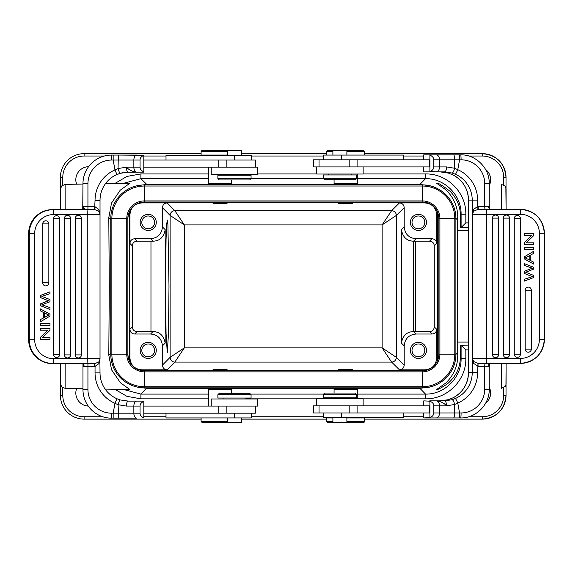 <?xml version="1.0" encoding="UTF-8"?>
<svg xmlns="http://www.w3.org/2000/svg" width="573" height="573" viewBox="0 0 573 573"><rect width="100%" height="100%" fill="white"/><g stroke="black" fill="none" stroke-linecap="round" stroke-linejoin="round"><path stroke-width="0.86" d="M143.802 413.19L255.329 413.19L255.329 406.085M143.802 401.301L143.802 401.429C141.309 402.461 140.056 404.015 140.041 406.085L140.041 413.19C139.998 415.21 141.252 416.764 143.802 417.846L143.802 417.975M143.802 417.846L143.802 401.429M136.847 418.168L118.747 418.168L136.847 418.168A4.978 2.987 -90 0 1 133.86 413.19L140.041 413.19M143.802 401.107L128.23 401.107L120.172 399.933L116.949 398.751L114.958 403.313L118.088 404.71L118.747 418.168L109.457 418.089M120.172 399.933L128.23 401.107C127.099 401.408 126.483 403.07 126.375 406.085L118.088 404.71C118.983 401.716 119.685 400.126 120.172 399.933M118.747 418.168L113.168 418.168L113.168 413.19L133.86 413.19L133.86 406.085L126.375 406.085M52.515 363.654L52.515 363.654C38.019 362.236 30.061 354.25 28.65 339.717L28.671 339.717A23.937 23.851 90 0 0 52.515 363.654L94.588 363.654L94.588 366.498L87.934 366.498L87.934 389.49A23.701 23.701 0 0 0 111.642 413.19L111.642 418.168A28.679 28.679 0 0 1 82.956 389.49L82.956 366.498L83.823 365.459L82.956 364.242L82.956 366.498L82.956 363.676L84.174 365.137L83.823 365.459M81.695 209.589L82.963 209.568C84.525 209.073 84.811 208.479 83.823 207.784L82.956 206.738L82.956 209.568M82.741 209.582L82.956 183.747A28.679 28.679 0 0 1 111.642 155.068L113.168 155.068L113.168 160.046L118.231 160.046L118.045 168.555L126.375 167.158L133.86 167.158A4.978 2.987 90 0 0 136.847 172.136L143.802 172.136L143.802 155.39C141.309 156.422 140.056 157.976 140.041 160.046L140.041 167.158C139.998 169.178 141.252 170.725 143.802 171.814M82.734 363.654L81.695 363.654M94.896 363.647L98.885 361.842L98.885 363.654L95.046 366.484L94.896 363.647L79.64 363.654M80.707 363.654L80.213 363.654M98.971 361.735L99.494 360.911M99.888 359.837L100.024 372.901A28.206 28.206 0 0 0 116.949 398.751A28.206 28.206 0 0 1 100.024 372.901L95.046 372.901A33.184 33.184 0 0 0 114.958 403.313L113.168 413.19L111.642 413.19M98.885 363.654L100.024 358.677A4.978 4.978 0 0 1 98.914 361.814A4.978 4.978 0 0 1 98.885 361.842L98.914 361.814A4.978 4.978 0 0 1 98.885 361.842M126.153 172.208L128.23 172.136L120.172 173.311L116.949 174.493A28.206 28.206 0 0 0 100.024 200.342L100.024 358.677A4.978 4.978 0 0 1 98.914 361.814M94.896 209.596L98.885 211.394A4.978 4.978 0 0 1 100.024 214.567L98.885 209.589L95.046 206.753L94.896 209.596L52.515 209.589A23.937 23.851 90 0 0 28.671 233.526L28.671 339.717L34.681 339.717A18.959 18.888 -90 0 0 53.568 358.677L87.261 358.677L87.261 214.567L53.568 214.567A18.959 18.888 -90 0 0 34.681 233.526L34.681 339.717M94.588 209.589L95.046 200.342A33.184 33.184 0 0 1 114.958 169.93L118.045 168.555C118.962 171.528 119.671 173.118 120.172 173.311L115.252 175.302A28.206 28.206 0 0 0 100.024 200.342L95.046 200.342M82.963 208.944L83.823 207.784M109.457 155.154L111.642 155.068L111.642 160.046A23.701 23.701 0 0 0 87.934 183.747L82.956 183.747A28.679 28.679 0 0 1 109.457 155.154A28.679 28.679 0 0 0 82.956 183.747M122.722 172.681L120.172 173.311M128.23 172.136C127.156 171.993 126.54 170.339 126.375 167.158C129.24 170.138 132.735 171.8 136.847 172.136L126.117 172.215M100.024 200.342A28.206 28.206 0 0 1 116.949 174.493L114.958 169.93L113.168 160.046L111.642 160.046M118.754 155.068L113.168 155.068L118.754 155.068L118.231 160.046L133.86 160.046A4.978 2.987 -90 0 1 136.847 155.068L118.754 155.068L143.802 155.262M143.802 167.158L257.7 167.158L257.7 174.271L211.236 174.271L211.236 167.158M255.329 167.158L255.329 160.046L143.802 160.046M251.218 160.046L251.218 155.304L166.005 155.304L166.005 160.046M208.45 167.158L208.45 183.51L231.678 183.51L231.678 179.958M208.45 183.51L209.052 184.112L220.061 184.305L231.077 184.112L231.678 183.51M356.907 184.098L334.503 184.134L334.073 183.747L357.301 183.747L357.301 174.027M123.295 183.367L140.894 178.669L146.752 184.42L137.319 185.695M105.131 389.088L129.878 389.518L120.437 382.778L111.563 369.821L108.813 355.145L109.278 286.385L108.813 217.618L111.499 203.1L120.23 190.186L129.878 183.253L105.475 183.675M137.319 387.076L146.752 388.344L140.894 394.102L123.295 389.404M208.45 389.253L209.052 388.652L220.061 388.465L231.077 388.652L231.678 389.253L208.45 389.253L208.45 406.085M334.904 388.659L356.442 388.666M348.592 388.537L343.155 388.537M357.301 178.669L425.553 178.669C444.576 178.246 461.516 195.192 461.1 214.216L461.1 227.524L460.549 227.517L460.334 214.997C460.355 206.667 457.053 198.86 450.414 191.575C442.027 185.136 437.435 182.364 436.64 183.253L446.08 189.964C453.952 197.907 457.848 207.125 457.755 217.618C457.154 254.878 457.154 317.893 457.755 355.145C457.827 365.696 453.923 374.921 446.052 382.828L436.64 389.518C437.192 390.02 440.744 388.179 447.284 383.982C455.779 376.662 460.133 367.923 460.334 357.767L461.1 358.548C461.516 377.571 444.576 394.518 425.553 394.102L419.902 388.344L429.299 387.083M429.299 185.688L419.902 184.42L425.553 178.669L425.546 173.927C447.291 173.54 466.221 192.471 465.835 214.216L461.1 214.216L460.334 214.997M208.45 178.669L140.894 178.669L140.894 173.927L126.927 176.427L114.808 183.51M114.808 389.253L126.927 396.344L140.894 398.837L208.45 398.837M363.124 398.837L425.546 398.837C447.298 399.223 466.221 380.293 465.835 358.548L465.835 349.895L468.47 349.852M76.61 388.587A13.036 13.036 90 0 0 88.235 406.071M485.532 403.378A13.036 13.036 90 0 0 489.242 387.212M503.66 395.42L506.023 395.42A23.701 23.701 -90 0 1 482.323 419.121L364.65 419.121L482.323 419.121L482.323 416.75A21.33 21.33 -90 0 0 503.66 395.42L503.66 387.778M465.835 358.548L461.1 358.548L461.1 345.24L465.835 349.895M460.334 357.767L460.549 345.247L468.47 345.111M482.323 156.021L482.323 153.65L364.65 153.65L482.323 153.65A23.701 23.701 90 0 0 482.316 153.65L482.323 153.65A23.701 23.701 -90 0 1 506.023 177.351L506.023 188.51L506.023 177.351L503.66 177.351A21.33 21.33 -90 0 0 482.323 156.021L468.8 156.021M60.444 193.617L60.409 177.351A23.701 23.701 -90 0 1 84.116 153.65L84.116 153.65A23.701 23.701 90 0 0 60.409 177.351A23.701 23.701 -90 0 1 84.116 153.65L201.102 153.65L84.116 153.65L84.116 156.021A21.33 21.33 -90 0 0 62.786 177.351L62.786 185.036M102.717 416.75L84.116 416.75L84.116 419.121L201.102 419.121L84.116 419.121A23.701 23.701 -90 0 1 60.416 395.42L60.409 363.654L60.416 395.42A23.701 23.701 90 0 0 84.109 419.121L84.116 419.121A23.701 23.701 -90 0 1 60.416 395.42L62.786 395.42M241.462 153.65L326.725 153.65L241.462 153.65M468.47 227.653L461.1 227.524L465.835 222.868L468.47 222.911M88.586 166.686A13.036 13.036 90 0 0 76.61 184.177M489.242 185.552A13.036 13.036 90 0 0 485.539 169.393A13.036 13.036 -90 0 1 489.242 185.537M489.242 387.226A13.036 13.036 -90 0 1 485.539 403.371M326.725 419.121L241.462 419.121L326.725 419.121M168.992 286.385L168.491 333.314L167.28 352.753L166.063 333.314L165.561 286.385L166.063 239.457L166.643 224.673L167.28 220.018L167.91 224.673L168.992 286.385M162.431 365.108C162.711 367.988 164.293 369.564 167.173 369.843L141.782 369.843C134.583 369.148 130.63 365.194 129.935 357.996L129.254 358.684L129.254 214.087L129.935 214.768L129.935 243.482C130.214 240.603 131.79 239.02 134.669 238.74L150.584 238.74L152.984 241.169C159.709 241.054 163.771 237.229 165.182 229.68L162.431 226.894L162.431 207.662L170.109 215.427L184.32 224.903L184.32 347.861L170.109 357.337L162.431 365.108L162.431 345.877L165.182 343.091C163.692 335.549 159.631 331.724 152.984 331.602L150.584 334.023C157.783 334.725 161.736 338.672 162.431 345.877M129.935 357.996L129.935 329.289C130.214 332.168 131.79 333.744 134.669 334.023L150.584 334.023M148.214 342.325A8.058 8.058 90 0 0 140.156 350.382A8.058 8.058 90 0 0 148.214 358.44L148.214 358.44A8.058 8.058 90 0 0 156.271 350.382A8.058 8.058 90 0 0 148.214 342.325L148.214 342.325M129.935 243.482L132.327 245.903L132.327 326.868C132.542 329.804 134.125 331.387 137.062 331.602L152.984 331.602M132.327 245.903C132.542 242.959 134.125 241.383 137.062 241.161L152.984 241.169M129.935 214.768C130.63 207.569 134.583 203.623 141.782 202.921L167.173 202.921C164.293 203.2 162.711 204.783 162.431 207.662M162.431 226.894C161.736 234.092 157.783 238.039 150.584 238.74M148.214 214.323A8.058 8.058 90 0 0 140.156 222.388A8.058 8.058 90 0 0 148.214 230.446L148.214 230.446A8.058 8.058 90 0 0 156.271 222.388A8.058 8.058 90 0 0 148.214 214.323M425.467 202.319L424.858 202.921L399.467 202.921C402.346 203.2 403.922 204.783 404.201 207.662L404.201 226.894L401.387 229.68C402.798 237.222 406.866 241.054 413.599 241.169L413.613 331.617M141.638 202.24L425.023 202.24M227.058 202.699L227.058 203.422L213.07 203.422L213.07 202.763L227.058 202.821M338.722 202.742L352.682 202.821M338.693 202.763L338.693 203.659L352.682 203.659L352.682 202.699M129.254 214.087L129.648 211.065M141.638 370.53L425.023 370.53M129.254 358.684L129.648 361.699M436.998 361.735L437.392 358.684L437.392 214.087L436.998 211.036M438.818 218.592L438.818 354.171A16.596 16.596 -90 0 1 422.222 370.767L422.222 370.767A16.596 16.596 90 0 0 438.825 354.171L438.825 218.592A16.596 16.596 90 0 0 422.229 202.004A16.596 16.596 -90 0 1 438.818 218.592L438.818 218.592A16.596 16.596 90 0 0 422.229 202.004L144.425 202.004A16.596 16.596 90 0 0 127.843 218.592L127.843 354.171A16.596 16.596 90 0 0 144.432 370.767L422.222 370.767A16.596 16.596 90 0 0 438.825 354.171L454.804 354.171A32.575 32.575 -90 0 1 422.229 386.746L144.432 386.746A32.575 32.575 -90 0 1 111.864 354.171L111.864 218.592A32.575 32.575 -90 0 1 144.432 186.017L422.229 186.017A32.575 32.575 -90 0 1 454.804 218.592L454.804 354.171L455.893 354.171A33.657 33.657 -90 0 1 422.229 387.835L144.432 387.835A33.657 33.657 -90 0 1 110.775 354.171L110.768 218.592A33.657 33.657 -90 0 1 144.432 184.936L422.229 184.936A33.657 33.657 -90 0 1 455.893 218.592L439.906 218.592A17.677 17.677 90 0 0 422.229 200.915L422.229 184.936A33.657 33.657 90 0 0 422.222 184.936L422.229 184.936C440.222 184.47 456.352 200.607 455.893 218.592L455.893 354.171C456.352 372.156 440.222 388.293 422.229 387.835L422.229 371.848A17.677 17.677 90 0 0 439.906 354.171L439.906 218.592L438.825 218.592M144.432 370.767L422.229 370.767L422.229 371.848L144.432 371.848L144.432 387.835A33.657 33.657 90 0 1 110.768 354.171L126.762 354.171A17.677 17.677 90 0 0 144.432 371.848L144.432 370.767A16.596 16.596 90 0 1 127.843 354.171C128.825 364.249 134.354 369.786 144.432 370.767M422.229 202.004L144.425 202.004A16.596 16.596 90 0 0 127.843 218.592L110.768 218.592A33.657 33.657 90 0 1 144.425 184.936L144.432 200.915A17.677 17.677 90 0 0 126.762 218.592L126.762 354.171L127.843 354.171L127.843 218.592C128.825 208.515 134.354 202.985 144.432 202.004L144.432 200.915L422.229 200.915L422.229 202.004M399.467 369.843C402.346 369.564 403.922 367.988 404.201 365.108L396.344 357.337L382.119 347.861L391.603 362.079L399.467 369.843L424.858 369.843C432.056 369.148 436.003 365.194 436.705 357.996L436.705 329.289L434.255 326.868L434.255 245.903C434.033 242.959 432.457 241.383 429.514 241.161L413.599 241.169L416.048 238.74C408.85 238.039 404.903 234.092 404.201 226.894M227.058 369.943L213.07 370.008L213.07 369.341L227.058 369.341L227.058 370.072M338.693 370.008L338.693 369.578L352.653 369.578M352.682 369.943L338.722 370.022M167.173 202.921L174.851 210.692L184.32 224.903L382.119 224.903L396.344 215.427L396.344 357.337A4.742 4.734 134.7 0 1 391.603 362.079L174.851 362.079A4.742 4.734 -135.3 0 1 170.109 357.337L170.109 215.427A4.742 4.734 135.3 0 1 174.851 210.692L391.603 210.692L382.119 224.903L382.119 347.861L184.32 347.861L174.851 362.079L167.173 369.843M424.858 202.921C432.056 203.623 436.003 207.569 436.705 214.768L436.705 243.482C436.425 240.603 434.843 239.02 431.963 238.74L416.048 238.74M418.426 214.323A8.058 8.058 90 0 0 410.368 222.388A8.058 8.058 90 0 0 418.426 230.446L418.426 230.446A8.058 8.058 90 0 0 426.484 222.388A8.058 8.058 90 0 0 418.426 214.323A8.058 8.058 -90 0 1 426.477 222.388A8.058 8.058 -90 0 1 418.419 230.446L418.426 230.446M404.201 365.108L404.201 345.877C404.903 338.672 408.85 334.725 416.048 334.023L431.963 334.023C434.843 333.744 436.425 332.168 436.705 329.289M418.426 342.325A8.058 8.058 90 0 0 410.368 350.382A8.058 8.058 90 0 0 418.426 358.44L418.426 358.44A8.058 8.058 90 0 0 426.484 350.382A8.058 8.058 90 0 0 418.426 342.325L418.426 342.325A8.058 8.058 -90 0 1 426.477 350.382A8.058 8.058 -90 0 1 418.419 358.44L418.426 358.44M416.048 334.023L413.599 331.602C406.873 331.71 402.798 335.542 401.387 343.091L401.387 229.68M413.599 331.602L429.514 331.602L431.963 334.023M434.255 326.868C434.033 329.804 432.457 331.387 429.514 331.602M418.419 343.979L418.419 343.979A6.403 6.403 90 0 0 412.016 350.382A6.403 6.403 90 0 0 418.419 356.778L418.419 356.778A6.403 6.403 90 0 0 424.815 350.382A6.403 6.403 90 0 0 418.419 343.979M418.412 343.979A6.403 6.403 -90 0 1 424.808 350.382A6.403 6.403 -90 0 1 418.412 356.778M418.419 215.985L418.419 215.985A6.403 6.403 90 0 0 412.016 222.388A6.403 6.403 90 0 0 418.419 228.785L418.419 228.785A6.403 6.403 90 0 0 424.815 222.388A6.403 6.403 90 0 0 418.419 215.985M418.412 215.985A6.403 6.403 -90 0 1 424.808 222.388A6.403 6.403 -90 0 1 418.412 228.785M356.47 388.652L357.301 389.49L334.073 389.49L334.911 388.652M332.899 417.932L326.725 417.932L326.725 421.721L332.899 421.721M346.887 421.721L364.65 421.721L364.65 417.932L346.887 417.932M326.725 421.721L327.677 422.673L363.705 422.673L364.65 421.721M316.661 405.842L313.495 405.842L313.495 412.954L429.707 412.954L429.707 405.842L316.661 405.842L316.661 398.729L363.124 398.729L363.124 405.842M423.597 405.842L423.762 400.864L429.893 401.186L429.893 417.61L423.762 417.932L423.597 412.954M429.893 417.61C432.457 416.578 433.747 415.024 433.761 412.954L433.761 405.842C433.804 403.822 432.515 402.275 429.893 401.186M429.707 417.932L460.656 417.932A4.978 0.437 -90 0 0 461.093 412.954L454.547 412.954L454.733 404.445L446.618 405.842L439.534 405.842A4.978 3.323 -90 0 0 436.203 400.864L429.707 400.864L440.121 400.864L448.373 399.689L453.329 397.698A4.978 0.387 62.5 0 1 453.315 397.705A4.978 0.387 62.5 0 1 453.329 397.698L448.373 399.689M449.791 417.932L423.762 417.932M444.369 400.864L445.106 400.856L444.369 400.864C445.665 401.007 446.417 402.661 446.618 405.842C443.839 402.862 440.365 401.2 436.203 400.864L440.121 400.864M445.106 400.856L452.176 399.689C452.949 399.882 453.802 401.472 454.733 404.445L457.784 403.07A33.184 33.055 90 0 0 477.617 372.658L478.011 363.404L473.792 361.606L473.635 363.411L478.075 366.262L478.011 363.404M452.176 399.689L455.363 398.507A4.978 0.401 66.3 0 1 457.784 403.07L459.567 412.954A4.978 0.437 90 0 1 459.131 417.932M453.594 417.932C454.174 417.631 454.489 415.969 454.547 412.954L439.534 412.954A4.978 3.323 90 0 1 436.203 417.932M493.181 363.411L484.951 363.411L484.701 366.262L478.075 366.262M489.714 363.432L489.714 363.432C488.103 363.927 487.745 364.521 488.64 365.216L489.242 366.262L484.701 366.262L484.701 389.253A23.701 23.615 -90 0 1 461.093 412.954M489.872 363.425L489.227 366.262L489.227 389.253C489.636 404.574 475.934 418.326 460.656 417.932M478.326 363.411L520.406 363.411M520.406 209.346L478.326 209.346L478.075 206.502L484.701 206.502L484.951 209.346L491.04 209.346M492.071 209.346L492.587 209.346M520.413 209.346A23.937 23.937 -90 0 1 544.35 233.283C542.932 218.743 534.953 210.764 520.413 209.346L520.413 214.323L486.592 214.323L486.592 209.346L478.011 209.353L477.617 206.516L478.075 206.502M478.011 209.353L473.792 211.158L473.635 209.346L477.617 206.516L477.617 200.099L468.492 200.099L468.492 372.658L472.224 372.658L472.224 358.433L473.635 363.411M473.635 209.346L472.224 214.323L486.592 214.323L486.592 358.433L472.661 358.433A4.978 4.956 -90 0 0 473.792 361.606L472.224 358.433L472.661 358.433L472.661 214.323A4.978 4.956 -90 0 1 473.792 211.158L472.224 214.323L472.224 200.099A28.206 28.098 90 0 0 455.363 174.249A4.978 0.401 113.7 0 0 457.784 169.687L454.69 168.29L454.59 159.81C454.518 156.787 454.188 155.133 453.601 154.832L423.762 154.832L423.597 159.81M489.901 209.338L489.335 208.758M461.093 159.81A4.978 0.437 -90 0 0 460.656 154.832L459.131 154.832A4.978 0.437 90 0 1 459.567 159.81L461.093 159.81A23.701 23.615 -90 0 1 484.701 183.51L484.701 206.502L489.242 206.502L488.64 207.541M489.714 209.324L493.181 209.346M490.08 209.346L489.342 208.565L489.249 206.631M488.64 365.216L489.342 364.199M539.372 339.474L544.35 339.474L544.35 233.283L544.35 339.474A23.937 23.937 -90 0 1 520.413 363.411L520.413 358.433A18.959 18.959 -90 0 0 539.372 339.474L539.372 233.283A18.959 18.959 -90 0 0 520.413 214.323M484.701 183.51L489.242 183.51C489.636 168.19 475.934 154.438 460.656 154.832L456.917 154.832M423.762 154.832L436.203 154.832A4.978 3.323 90 0 1 439.534 159.81L459.567 159.81L457.784 169.687A33.184 33.055 90 0 1 477.617 200.099M452.176 173.067C452.935 172.874 453.773 171.284 454.69 168.29L446.618 166.915C446.489 169.93 445.737 171.592 444.369 171.893L452.176 173.067L455.363 174.249M448.38 173.075L453.315 175.059L448.373 173.067L440.121 171.893L445.171 171.907M423.597 166.915L423.762 171.893L444.369 171.893M440.121 171.893L429.893 171.571C432.457 170.539 433.747 168.985 433.761 166.915L433.761 159.81C433.804 157.79 432.515 156.236 429.893 155.154L429.707 154.832M429.893 155.154L429.893 171.571M319.032 159.81L429.707 159.81L429.707 166.915L313.495 166.915L313.495 159.81L319.032 159.81L319.032 166.915M316.661 166.915L316.661 174.027L363.124 174.027L363.124 166.915M356.485 174.973L323.301 174.973L323.301 178.296L356.485 178.296L356.485 174.973M323.301 178.296L324.719 179.714L355.059 179.714L356.485 178.296M403.815 159.81L403.815 155.068L323.236 155.068L323.236 159.81M346.887 155.068L346.887 150.327L332.899 150.327L332.899 155.068M346.887 150.563L363.705 150.563L364.65 151.508L346.887 151.508M332.899 151.508L326.725 151.508L326.725 155.068M332.899 150.563L327.677 150.563L326.725 151.508M526.236 242.809L533.685 242.809L526.236 242.809L533.685 235.618L533.685 233.763L524.202 233.763L524.202 235.496L531.651 235.496L524.202 242.687L524.202 244.542L533.685 244.542L533.685 242.809M533.685 251.282L524.202 256.883L524.202 258.838L533.685 264.089L533.685 262.169L530.813 260.665L530.813 254.942L533.685 253.345L533.685 251.282L524.202 256.883L524.202 258.838L533.685 264.089M524.202 247.715L524.202 249.527L533.685 249.527L533.685 247.715L524.202 247.715L524.202 249.527M520.406 218.528A3.073 3.073 -90 0 0 515.986 215.763A3.073 3.073 90 0 0 514.26 218.521L514.26 354.236A3.073 3.073 90 0 0 515.972 356.986A3.073 3.073 -90 0 0 520.406 354.229L520.406 218.528L514.26 218.528M498.596 354.644A3.073 3.073 -90 0 1 494.17 357.402A3.073 3.073 90 0 1 492.451 354.644L492.451 218.112A3.073 3.073 90 0 1 494.177 215.355A3.073 3.073 -90 0 1 498.596 218.112L498.596 354.644L492.451 354.644M509.497 218.112A3.073 3.073 -90 0 0 505.085 215.355A3.073 3.073 90 0 0 503.352 218.112L503.352 354.644A3.073 3.073 90 0 0 505.071 357.402A3.073 3.073 -90 0 0 509.497 354.644L509.497 218.112L503.352 218.112M531.307 290.174A3.073 3.073 -90 0 0 526.888 287.41A3.073 3.073 90 0 0 525.162 290.174L525.162 349.136A3.073 3.073 90 0 0 526.881 351.894A3.073 3.073 -90 0 0 531.307 349.136L531.307 290.174L525.162 290.174M524.202 263.566L524.202 265.385L532.36 268.214L524.202 271.244L524.202 273.428L532.36 276.652L524.202 279.309L524.202 281.164L524.202 279.309L532.36 276.652L524.202 273.428L524.202 271.244L532.36 268.214L524.202 265.385L524.202 263.566L533.685 267.319L533.685 269.066L525.706 272.247L533.685 275.427L533.685 277.533L524.202 281.164M524.202 233.763L524.202 235.496M531.651 235.496L524.202 242.687L524.202 244.542M529.796 255.501L525.205 257.9L529.796 260.142L529.796 255.501L529.796 260.142M323.236 412.954L323.236 417.696L403.815 417.696L403.815 412.954M332.899 417.696L332.899 422.437L346.887 422.437L346.887 417.696M323.301 397.784L356.485 397.784L356.485 394.468L323.301 394.468L323.301 397.784M356.485 394.468L355.059 393.042L324.719 393.042L323.301 394.468M148.206 214.323A8.058 8.058 -90 0 1 156.264 222.388A8.058 8.058 -90 0 1 148.206 230.446M148.206 215.985L148.206 215.985A6.403 6.403 90 0 0 141.803 222.388A6.403 6.403 90 0 0 148.206 228.785L148.206 228.785A6.403 6.403 90 0 0 154.603 222.388A6.403 6.403 90 0 0 148.206 215.985A6.403 6.403 -90 0 1 154.595 222.388A6.403 6.403 -90 0 1 148.199 228.785M148.206 342.325A8.058 8.058 -90 0 1 156.264 350.382A8.058 8.058 -90 0 1 148.206 358.44M148.206 343.979L148.206 343.979A6.403 6.403 90 0 0 141.803 350.382A6.403 6.403 90 0 0 148.206 356.778L148.206 356.778A6.403 6.403 90 0 0 154.603 350.382A6.403 6.403 90 0 0 148.206 343.979A6.403 6.403 -90 0 1 154.595 350.382A6.403 6.403 -90 0 1 148.199 356.778M413.634 331.638L413.634 241.126M231.678 393.286L231.678 389.253M211.236 406.085L211.236 398.973L257.7 398.973L257.7 406.085L143.802 406.085M217.876 398.027L251.06 398.027L251.06 394.704L217.876 394.704L217.876 398.027M251.06 394.704L249.642 393.286L219.301 393.286L217.876 394.704M166.005 413.19L166.005 417.932L251.218 417.932L251.218 413.19M227.474 417.932L227.474 422.673L241.462 422.673L241.462 417.932M227.474 421.492L201.102 421.492L201.102 417.932M201.102 421.492L202.047 422.437L227.474 422.437M238.318 150.563L202.047 150.327L201.102 151.279L201.102 155.068L227.474 155.068M227.474 151.279L201.102 151.279M241.462 155.304L241.462 150.563L227.474 150.563L227.474 155.304M251.06 175.216L217.876 175.216L217.876 178.532L251.06 178.532L251.06 175.216M217.876 178.532L219.301 179.958L249.642 179.958L251.06 178.532M86.824 209.589A4.978 0.437 -90 0 1 87.261 214.567L100.024 214.567L99.888 213.392M99.487 212.318L98.964 211.494M98.914 211.43L98.885 209.589M42.567 337.504L49.98 330.313L49.98 328.458L40.346 328.458L40.346 330.191L47.96 330.191L40.346 337.382L40.346 339.237L49.98 339.237L49.98 337.504L42.567 337.504L49.794 337.504M47.774 330.191L40.346 337.382M40.346 308.911L40.346 310.831L43.211 312.335L43.211 318.058L40.346 319.655L40.533 321.718L49.98 316.117L49.98 314.162L40.346 308.911M40.346 323.473L40.346 325.285L49.98 325.285L49.98 323.473L40.346 323.473M53.583 354.472A3.073 3.058 -90 0 0 57.98 357.237A3.073 3.058 90 0 0 59.699 354.479L59.699 218.771L59.699 354.479L53.583 354.472L53.583 218.771A3.073 3.058 -90 0 1 57.995 216.014A3.073 3.058 90 0 1 59.699 218.764L53.583 218.771M75.307 218.356A3.073 3.058 -90 0 1 79.719 215.598A3.073 3.058 90 0 1 81.423 218.356L81.423 354.888L81.423 218.356L75.307 218.356L75.307 354.888L81.423 354.888A3.073 3.058 90 0 1 81.065 356.334A3.08 3.08 0 0 0 81.423 354.888M81.065 356.334A3.073 3.058 90 0 1 79.704 357.645A3.073 3.058 -90 0 1 75.307 354.888M64.441 354.888A3.073 3.058 -90 0 0 68.839 357.645A3.073 3.058 90 0 0 70.565 354.888L70.565 218.356L70.565 354.888L64.441 354.888L64.441 218.356A3.073 3.058 -90 0 1 68.853 215.598A3.073 3.058 90 0 1 70.565 218.356L64.441 218.356M42.717 282.826A3.073 3.058 -90 0 0 47.115 285.59A3.073 3.058 90 0 0 48.841 282.826L48.841 223.864L48.841 282.826L42.717 282.826L42.717 223.864A3.073 3.058 -90 0 1 47.129 221.106A3.073 3.058 90 0 1 48.841 223.864L42.717 223.864M49.98 291.836L40.346 295.467L40.346 297.573L48.297 300.753L40.346 303.934L40.346 305.681L49.98 309.434L40.533 305.681L40.533 303.934L48.483 300.753L40.533 297.573L40.533 295.467L49.98 291.836L49.98 293.691L41.858 296.348L49.98 299.572L49.98 301.756L41.858 304.786L49.98 307.615L49.98 309.434M40.533 328.458L40.533 330.191M40.533 337.382L40.533 339.237M40.346 310.831L43.211 312.335M40.533 308.911L40.533 310.831M43.211 318.058L40.346 319.655M43.398 312.335L43.398 318.058M40.533 319.655L40.533 321.718M44.415 317.499L48.984 315.1L44.415 312.858L44.415 317.499M44.415 312.958L48.798 315.1L44.415 317.392M40.533 323.473L40.533 325.285M140.041 406.085L133.86 406.085A4.978 2.987 90 0 1 136.847 401.107M95.046 372.901L95.046 366.484L94.588 366.498M111.642 418.168A28.679 28.679 0 0 1 82.956 389.49L87.934 389.49M87.934 363.654L87.934 366.498L82.956 366.498L82.963 364.249M86.824 363.654A4.978 0.437 -90 0 0 87.261 358.677L100.024 358.677L99.802 360.145M53.568 358.677A4.978 0.437 90 0 1 53.139 363.654A23.937 23.851 -90 0 1 29.287 339.717L29.287 233.526A23.937 23.851 -90 0 1 53.139 209.589A4.978 0.437 90 0 1 53.568 214.567M34.681 233.526L28.65 233.526L28.65 339.717M82.956 206.738L87.934 206.738L87.934 209.589M87.934 183.747L87.934 206.738L94.588 206.738M140.041 160.046L133.86 160.046L133.86 167.158L140.041 167.158M226.851 167.158L226.851 160.046M218.771 167.158L218.771 160.046M234.293 155.304L234.293 160.046M323.673 178.669L250.931 178.669M146.752 184.936L146.752 184.42L419.902 184.42L419.902 184.936M108.813 217.618L110.768 219.545M110.768 353.219L108.813 355.145M140.894 398.837L140.894 394.102L208.45 394.102M250.451 394.102L323.666 394.102M357.301 394.102L425.553 394.102L425.546 398.837M419.902 387.835L419.902 388.344L146.752 388.344L146.752 387.835M457.755 355.145L455.893 353.247M455.893 219.516L457.755 217.618M140.894 173.927L208.45 173.927M257.7 173.927L316.661 173.927M363.124 173.927L425.546 173.927M82.956 184.069L65.107 184.377L65.129 209.589M65.129 363.654L65.107 388.387L82.956 388.702M62.786 177.351L60.409 177.351L60.473 209.589M60.473 363.654L60.444 379.147M143.802 416.75L166.005 416.75M251.218 416.75L323.236 416.75M403.815 416.75L423.597 416.75M468.771 416.75L482.337 416.75M84.116 416.75A21.33 21.33 -90 0 1 62.786 395.434L62.786 387.728M316.661 398.837L245.846 398.837M506.023 395.42L506.023 384.261L506.023 395.42C504.62 409.817 496.719 417.717 482.323 419.121L482.323 419.121M501.432 209.346L501.411 184.377L501.389 209.346M501.389 363.411L501.411 388.387L501.432 363.411M506.045 363.411L506.066 383.509M506.066 383.495L506.088 363.411L505.966 384.612L505.236 386.331L501.411 388.387M501.411 184.377L504.885 185.989L505.873 187.779L506.088 209.346L506.066 189.269M482.323 153.65A23.701 23.701 -90 0 1 506.023 177.351C504.62 162.954 496.719 155.054 482.323 153.65L482.316 153.65M423.597 156.021L403.815 156.021M323.236 156.021L251.218 156.021M166.005 156.021L143.802 156.021M104.329 156.021L84.116 156.021M503.66 184.993L503.66 177.351M465.835 214.216L465.835 222.868M165.182 229.68L165.182 343.091M132.327 326.868L129.935 329.289M134.669 334.023L137.062 331.602M150.971 331.602L150.971 241.161M137.062 241.161L134.669 238.74M399.467 202.921L391.603 210.692A4.742 4.734 -134.7 0 1 396.344 215.427L404.201 207.662M141.782 202.921L141.187 202.319M110.768 354.171L110.775 218.592M424.858 369.843L425.467 370.445M437.392 358.684L436.705 357.996M141.187 370.445L141.782 369.843M436.705 214.768L437.392 214.087M434.255 245.903L436.705 243.482M401.387 343.091L404.201 345.877M415.604 241.161L415.604 331.602M431.963 238.74L429.514 241.161M349.179 405.842L349.179 412.954M357.086 405.842L357.086 412.954M433.761 412.954L439.534 412.954L439.534 405.842L433.761 405.842M544.35 339.474A23.937 23.937 -90 0 1 520.413 363.411C534.953 361.993 542.932 354.014 544.35 339.474M520.406 358.433A18.959 18.959 90 0 0 533.8 352.896M489.242 206.502L489.242 183.51M459.131 154.832L453.601 154.832M468.492 372.658A28.206 28.098 -90 0 1 453.329 397.698C463.005 392.19 468.055 383.846 468.47 372.658L468.47 200.099C468.055 188.911 463.005 180.567 453.307 175.059A28.206 28.098 -90 0 1 468.492 200.099L468.492 200.099M436.203 171.893A4.978 3.323 -90 0 0 439.534 166.915L446.618 166.915M433.761 166.915L439.534 166.915L439.534 159.81L433.761 159.81M357.086 159.81L357.086 166.915M349.179 159.81L349.179 166.915M341.608 159.81L341.608 155.068M455.363 398.507A28.206 28.098 90 0 0 472.224 372.658L477.617 372.658M484.701 389.253L489.242 389.253M520.413 358.433L486.592 358.433L486.592 363.411M544.35 233.283L539.372 233.283M514.26 354.229L520.406 354.229M498.596 218.112L492.451 218.112M503.352 354.644L509.497 354.644M525.162 349.136L531.307 349.136M341.608 417.696L341.608 412.954M226.851 413.19L226.851 406.085M218.771 413.19L218.771 406.085M234.293 413.19L234.293 417.932M82.619 363.654L82.956 364.242M99.716 360.403L99.222 361.391M52.515 209.589C38.019 211.007 30.061 218.986 28.65 233.526M65.107 388.387L61.633 386.782L60.452 383.581M60.452 383.237L60.444 382.542M60.444 381.518L60.444 380.3M65.107 184.377L61.633 185.989L60.452 189.183M60.452 189.527L60.444 190.222M60.444 191.246L60.444 192.471M455.893 218.592L455.893 354.171M352.682 370.072L352.682 369.578M334.073 393.042L334.073 389.49M357.301 398.729L357.301 389.49M319.032 412.954L319.032 405.842M351.27 174.027L351.27 174.973M328.515 174.027L328.515 174.973M356.943 184.112L357.301 183.747M334.073 179.714L334.073 183.747M364.65 151.508L364.65 155.068M328.515 398.729L328.515 397.784M351.27 398.729L351.27 397.784M457.583 342.088L468.47 342.088M457.583 230.683L468.47 230.683M223.09 398.973L223.09 398.027M245.846 398.973L245.846 398.027M245.846 174.271L245.846 175.216M223.09 174.271L223.09 175.216M100.024 214.56L99.845 213.235M99.766 212.977L99.351 212.06M59.341 355.919A3.08 3.08 0 0 0 59.699 354.472M59.699 218.771A3.08 3.08 0 0 0 59.341 217.317M81.423 218.356A3.08 3.08 0 0 0 81.065 216.909M70.2 356.334A3.08 3.08 0 0 0 70.565 354.888M70.565 218.356A3.08 3.08 0 0 0 70.2 216.909M48.476 284.28A3.08 3.08 0 0 0 48.841 282.826M48.841 223.864A3.08 3.08 0 0 0 48.476 222.417M127.815 401.1L126.869 401.071"/></g></svg>
